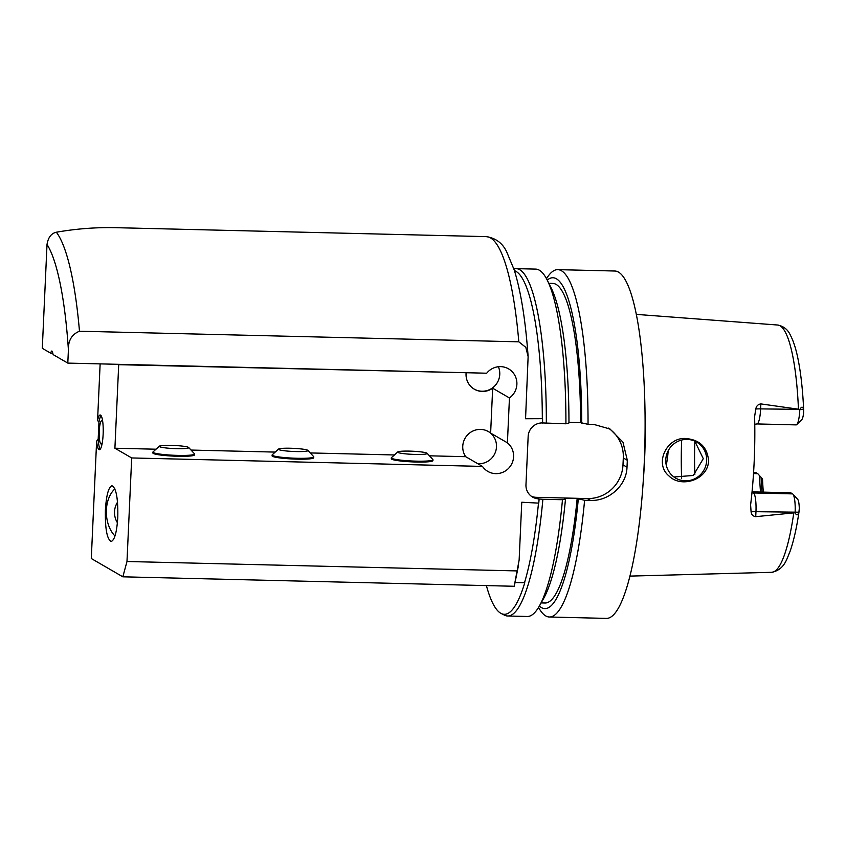 <?xml version="1.0" encoding="UTF-8"?>
<svg xmlns="http://www.w3.org/2000/svg" width="846" height="846" viewBox="0 0 846 846"><rect width="100%" height="100%" fill="white"/><g stroke="black" fill="none" stroke-linecap="round" stroke-linejoin="round"><path stroke-width="1.27" d="M159.365 446.191L153.052 451.891A20.843 2.189 2.6 0 0 152.925 452.124A20.843 2.189 2.6 0 0 173.652 455.254A20.843 2.189 2.6 0 0 194.58 454.006A20.843 2.189 2.6 0 0 194.474 453.773L188.7 447.523A14.763 1.555 2.6 0 0 188.499 447.375A14.763 1.555 2.6 0 0 173.409 445.44A14.763 1.555 2.6 0 0 159.365 446.191A14.763 1.555 2.6 0 0 173.959 448.57A14.763 1.555 2.6 0 0 188.7 447.523M194.58 454.006L194.538 454.873A20.843 2.189 -177.4 0 1 175.682 456.206A20.843 2.189 -177.4 0 1 153.274 453.435A20.843 2.189 -177.4 0 1 152.883 452.98L152.925 452.124M278.567 449.067L272.253 454.767A20.843 2.189 2.6 0 0 272.126 455A20.843 2.189 2.6 0 0 292.853 458.13A20.843 2.189 2.6 0 0 313.781 456.893A20.843 2.189 2.6 0 0 313.676 456.65L307.902 450.4A14.763 1.555 2.6 0 0 307.701 450.252A14.763 1.555 2.6 0 0 292.61 448.317A14.763 1.555 2.6 0 0 278.567 449.067A14.763 1.555 2.6 0 0 293.15 451.457A14.763 1.555 2.6 0 0 307.902 450.4M313.781 456.893L313.739 457.749A20.843 2.189 -177.4 0 1 294.884 459.082A20.843 2.189 -177.4 0 1 272.475 456.311A20.843 2.189 -177.4 0 1 272.084 455.857L272.126 455M397.757 451.944L391.455 457.644A20.843 2.189 2.6 0 0 391.317 457.876A20.843 2.189 2.6 0 0 412.055 461.007A20.843 2.189 2.6 0 0 432.972 459.769A20.843 2.189 2.6 0 0 432.866 459.526L427.103 453.276A14.763 1.555 2.6 0 0 426.902 453.128A14.763 1.555 2.6 0 0 411.801 451.193A14.763 1.555 2.6 0 0 397.757 451.944A14.763 1.555 2.6 0 0 412.351 454.334A14.763 1.555 2.6 0 0 427.103 453.276M432.972 459.769L432.941 460.626A20.843 2.189 -177.4 0 1 414.085 461.958A20.843 2.189 -177.4 0 1 391.677 459.188A20.843 2.189 -177.4 0 1 391.286 458.733L391.317 457.876M117.562 502.598A13.399 8.82 -92.7 0 0 115.109 507.78A13.399 8.82 -92.7 0 0 114.548 511.597A13.399 8.82 -92.7 0 0 115.638 519.095A13.399 8.82 -92.7 0 0 117.425 522.606M117.531 502.196A14.995 9.866 -92.7 0 0 117.182 502.757A19.31 19.31 0 0 0 115.109 507.78M114.897 488.914A27.802 18.284 -92.7 0 0 106.385 509.969A27.802 18.284 -92.7 0 0 114.993 535.983M117.795 517.202C116.854 532.028 114.654 540.108 111.217 541.461C107.008 539.346 105.063 528.866 105.39 510.022C106.342 495.196 108.531 487.116 111.968 485.763C116.177 487.878 118.123 498.357 117.795 517.202M518.82 341.826A205.007 40.375 -88.6 0 0 486.175 236.626L116.039 227.69C96.201 227.225 76.309 228.737 56.354 232.216C51.289 233.359 48.18 237.43 47.016 244.42L42.3 348.319L50.76 353.216A6.948 1.364 91.4 0 1 51.807 351.037A6.948 1.364 91.4 0 1 52.589 352.391L53.118 354.59L67.807 363.103L68.41 349.832C68.124 340.557 71.815 334.36 79.482 331.22L518.82 341.826L525.821 347.357L528.126 356.61L525.556 418.749L542.603 418.685L542.413 422.937A13.896 13.547 120.1 0 0 528.158 436.42L525.969 484.747A13.896 13.547 120.1 0 0 538.955 498.876L538.765 503.127L521.76 502.238L519.137 560.063L514.199 586.267L122.839 576.813L91.294 558.529L96.624 441.147A17.375 3.426 -88.6 0 0 99.363 449.734A17.375 3.426 -88.6 0 0 103.201 432.454A17.375 3.426 -88.6 0 0 100.198 415.005A17.375 3.426 -88.6 0 0 97.565 420.473L98.95 422.239L98.178 439.201L96.624 441.147M50.76 353.216L52.801 353.268M100.135 363.875L97.565 420.473M118.641 364.33A6.948 1.364 -88.6 0 0 118.704 364.679L114.908 448.221L131.69 457.95L126.985 561.501L122.839 576.813M98.178 439.201A17.375 3.426 -88.6 0 0 100.23 449.215M101.044 415.566A17.375 3.426 -88.6 0 0 98.95 422.239M102.778 422.069A11.643 2.295 -88.6 0 0 102.028 420.864A11.643 2.295 -88.6 0 0 102.006 420.843A11.643 2.295 -88.6 0 0 99.194 432.412A11.643 2.295 -88.6 0 0 101.478 443.981A11.643 2.295 -88.6 0 0 102.281 442.796M118.704 364.679L466.051 372.716M114.908 448.221L156.013 449.215M191.037 450.061L275.214 452.092M310.239 452.938L394.416 454.968M429.44 455.814L465.691 456.692A17.375 16.931 -59.9 0 1 490.627 433.099L507.41 442.828A17.375 16.931 -59.9 0 1 487.856 471.423A17.375 16.931 -59.9 0 1 482.474 466.41L131.69 457.95M67.807 363.103L486.704 373.213A17.375 16.931 -59.9 0 1 508.573 368.867A17.375 16.931 -59.9 0 1 509.451 397.948L492.668 388.229L490.627 433.099M492.668 388.229A17.375 16.931 -59.9 0 1 466.093 373.075M482.474 466.41L465.691 456.692M474.204 389.107A17.375 16.931 120.1 0 0 498.368 366.73M477.757 463.682A17.375 16.931 120.1 0 0 488.332 431.534M126.985 561.501L516.864 570.913M509.451 397.948L507.41 442.828M515.066 582.513L524.774 582.767A172.119 33.893 91.4 0 1 501.16 613.466A172.119 33.893 91.4 0 1 486.387 585.591M542.413 422.937L565.921 423.793L568.967 422.958A165.478 32.592 -88.6 0 0 551.222 288.084L547.299 280.248A173.737 34.21 -88.6 0 0 535.655 269.102L516.071 268.637A173.737 34.21 -88.6 0 0 513.903 268.922M542.603 418.685A172.119 33.893 91.4 0 1 542.603 423.053M608.316 428.097A34.749 33.872 -59.9 0 1 623.301 457.961L622.984 464.856A34.749 33.872 -59.9 0 1 587.357 498.558L536.279 497.321L539.156 498.992A172.119 33.893 91.4 0 1 538.765 503.127M524.488 582.746A172.002 33.872 -88.6 0 0 538.542 502.651M501.16 613.466L504.491 615.169A173.737 34.21 -88.6 0 0 507.685 616.004A173.737 34.21 -88.6 0 0 542.889 499.267L539.156 498.992M542.328 419.161A172.002 33.872 -88.6 0 0 514.453 270.657M538.553 607.417A173.737 34.21 -88.6 0 0 549.392 617.009A173.737 34.21 -88.6 0 0 584.597 500.272L577.162 498.558L564.398 498.252L565.509 498.897L562.474 499.732L542.889 499.267M539.367 606.032A165.478 32.592 -88.6 0 0 578.283 499.203M541.123 602.912L545.057 603.008A159.841 31.482 -88.6 0 0 577.162 498.558M507.685 616.004L527.27 616.48A173.737 34.21 -88.6 0 0 539.431 605.916L543.735 598.27A165.478 32.592 -88.6 0 0 565.509 498.897M539.431 605.916A173.737 34.21 -88.6 0 0 562.474 499.732M568.956 422.334L580.61 422.619L588.044 424.332L594.019 424.47L610.04 429.028L622.952 442.151L627.32 460.287A173.737 34.21 91.4 0 1 627.002 467.193C626.537 485.646 608.771 501.276 590.561 500.409L584.597 500.272M536.279 497.321A13.896 13.547 -59.9 0 1 531.32 496.242M565.921 423.793A173.737 34.21 -88.6 0 0 547.299 280.248M546.336 423.317A173.737 34.21 -88.6 0 0 516.071 268.637M588.044 424.332A173.737 34.21 -88.6 0 0 561.427 270.731A173.737 34.21 -88.6 0 0 557.778 269.641A173.737 34.21 -88.6 0 0 546.495 278.704M549.392 617.009L606.445 618.394A173.737 34.21 -88.6 0 0 644.567 454.852A173.737 34.21 -88.6 0 0 618.479 272.105A173.737 34.21 -88.6 0 0 614.831 271.016L557.778 269.641M580.61 422.619A159.841 31.482 -88.6 0 0 552.766 283.421L548.843 283.325M581.731 423.264A165.478 32.592 -88.6 0 0 547.235 280.121M686.381 438.577C699.949 439.931 707.351 447.344 708.588 460.827C707.943 479.989 681.051 488.406 668.922 475.896C653.662 463.502 667.272 436.335 686.381 438.577M706.653 460.626A20.843 20.325 120.1 0 0 668.636 449.935A20.843 20.325 120.1 0 0 675.764 478.17A20.843 20.325 120.1 0 0 706.653 460.626M673.976 477.007L693.286 475.452L703.301 458.68L694.788 441.126M681.633 440.047A109.451 21.552 -88.6 0 0 681.622 478.677M792.924 494.149L797.704 499.373A11.749 2.316 91.4 0 1 799.28 508.636L798.91 512.211C797.757 515.478 796.488 515.658 795.124 512.739L795.124 512.634A16.952 3.342 -88.6 0 0 792.924 494.149A16.952 3.342 -88.6 0 0 792.617 493.895L790.714 492.784L752.041 491.854M694.862 441.189A92.077 18.136 -88.6 0 0 694.862 474.384M763.303 492.129A94.826 18.675 -88.6 0 1 762.51 478.921L757.783 473.697L753.511 473.601M759.549 475.547A92.077 18.136 -88.6 0 0 760.512 492.055M761.104 477.281A93.081 18.326 -88.6 0 0 761.992 492.097M799.798 409.728C801.448 406.471 802.706 406.366 803.573 409.411L803.637 412.795A11.749 2.316 91.4 0 1 801.818 419.574L796.795 424.565A16.952 3.342 -88.6 0 0 799.798 409.834L798.455 409.2A123.685 24.354 -88.6 0 0 780.033 325.784A123.685 24.354 -88.6 0 0 777.686 325.023L636.287 314.384M803.573 409.411L760.628 408.893A16.952 3.342 -88.6 0 1 760.237 413.948A16.952 3.342 -88.6 0 1 756.948 423.941L796.107 424.893A16.952 3.342 -88.6 0 0 796.795 424.565M760.861 403.912C758.037 404.325 756.345 406.038 755.764 409.062A6.948 0.73 2.6 0 1 760.628 408.893L760.861 403.912L798.455 409.2M757.783 473.697L755.88 472.597A16.952 3.342 -88.6 0 0 755.52 472.491L753.585 472.449M795.124 512.739L755.732 516.673L755.964 511.693A16.952 3.342 -88.6 0 0 756.038 506.447A16.952 3.342 -88.6 0 0 753.448 492.943L752.02 492.118M755.764 409.062L754.611 416.644A125.959 24.809 -88.6 0 1 750.603 504.914L751.089 511.862C751.417 514.611 752.961 516.208 755.732 516.673M643.351 479.608A131.606 25.919 -88.6 0 0 645.001 411.42M666.214 464.919A25.031 4.928 -88.6 0 0 668.15 450.812M79.482 331.22A205.007 40.375 -88.6 0 0 56.354 232.216M68.41 349.832A194.591 38.324 -88.6 0 0 47.016 244.42M623.301 457.961L627.32 460.287M622.984 464.856L627.002 467.193M587.357 498.558L590.561 500.409M798.91 512.211L755.964 511.693A6.948 0.73 -177.4 0 0 751.089 511.862M792.617 493.895L753.448 492.943A6.948 6.779 -59.9 0 1 751.957 492.742M755.88 472.597L753.585 472.544M799.121 511.047C796.699 527.788 793.622 541.366 789.91 551.793C786.801 558.593 784.707 569.686 771.711 572.308A123.685 24.354 -88.6 0 0 793.738 513.205M115.638 519.095A19.31 19.31 0 0 0 117.404 522.743M528.126 356.61C525.503 320.169 520.872 291.288 514.231 269.948L506.691 251.875C502.566 243.14 495.724 238.064 486.175 236.626M518.587 564.959L514.802 583.687M803.7 410.744C802.791 390.228 800.845 372.758 797.884 358.344C795.885 348.584 793.379 340.853 790.365 335.153C787.912 329.612 783.682 326.239 777.686 325.023M756.948 423.941L754.769 424.301M771.711 572.308L629.974 576.105"/></g></svg>

